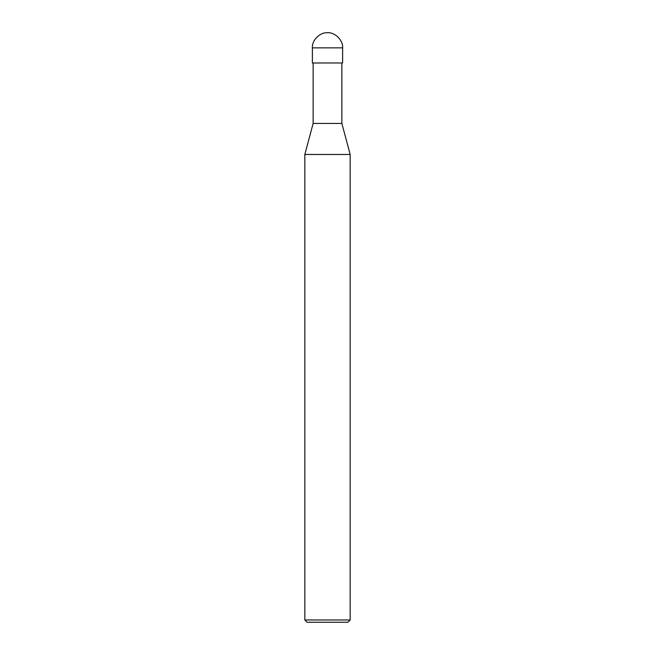 <?xml version="1.0" encoding="UTF-8"?>
<svg xmlns="http://www.w3.org/2000/svg" width="655" height="655" viewBox="0 0 655 655"><rect width="100%" height="100%" fill="white"/><g stroke="black" fill="none" stroke-linecap="round" stroke-linejoin="round"><path stroke-width="0.49" stroke-dasharray="3.27 2.46" d="M342.614 62.978L312.386 62.978L342.614 62.978M312.386 47.864L342.614 47.864L312.386 47.864M347.903 622.25L307.097 622.25L347.903 622.25M341.861 62.978L313.139 62.978L341.861 62.978M313.139 123.443L341.861 123.443L313.139 123.443M304.829 154.465L350.171 154.465L304.829 154.465M304.829 619.982L350.171 619.982L304.829 619.982"/><path stroke-width="0.98" d="M312.386 62.978L342.614 62.978L342.614 47.864C343.294 40.389 334.975 32.07 327.5 32.75C320.025 32.07 311.706 40.389 312.386 47.864L312.386 62.978L312.386 47.864C311.706 40.389 320.025 32.07 327.5 32.75C334.975 32.07 343.294 40.389 342.614 47.864L312.386 47.864L342.614 47.864L342.614 62.978L312.386 62.978M307.097 622.25L347.903 622.25L350.171 619.982L350.171 154.465L341.861 123.443L341.861 62.978L341.861 123.443L313.139 123.443L304.829 154.465L304.829 619.982L307.097 622.25L304.829 619.982L304.829 154.465L313.139 123.443L313.139 62.978L313.139 123.443L341.861 123.443L350.171 154.465L304.829 154.465L350.171 154.465L350.171 619.982L304.829 619.982L350.171 619.982L347.903 622.25L307.097 622.25"/></g></svg>
